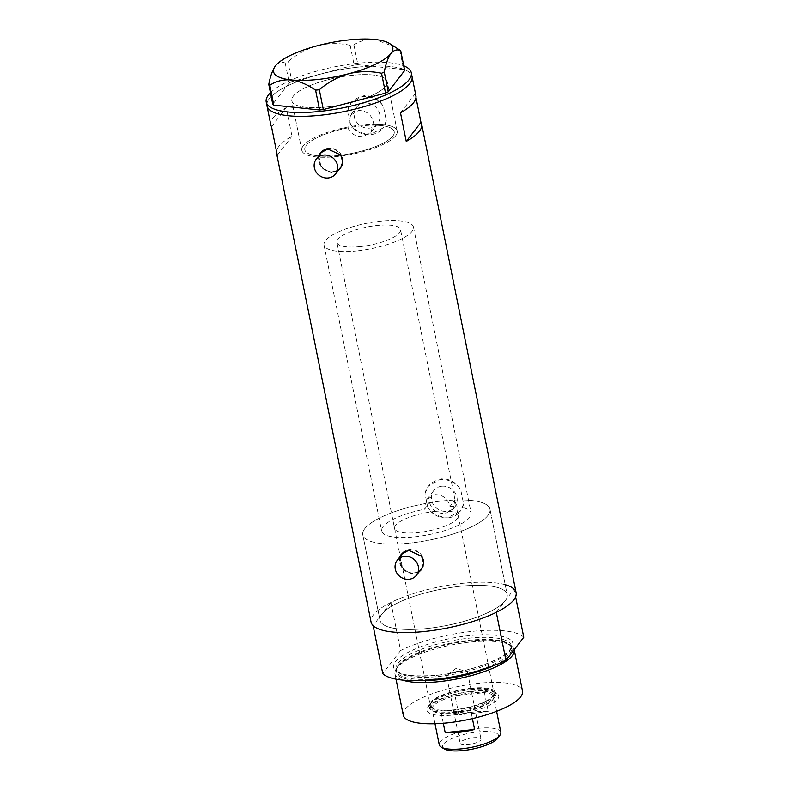 <?xml version="1.0" encoding="UTF-8"?>
<svg xmlns="http://www.w3.org/2000/svg" width="790" height="790" viewBox="0 0 790 790"><rect width="100%" height="100%" fill="white"/><g stroke="black" fill="none" stroke-linecap="round" stroke-linejoin="round"><path stroke-width="0.59" stroke-dasharray="3.95 2.96" d="M350.513 115.162L348.706 126.864L347.916 127.901A45.613 12.897 -11.4 0 0 304.792 149.744A45.613 12.897 -11.4 0 0 338.09 155.541A45.613 12.897 -11.4 0 0 394.22 131.713A45.613 12.897 -11.4 0 0 372.959 125.205L373.749 124.178C372.366 115.419 367.37 110.847 358.769 110.481L350.513 115.162L356.468 107.44A13.341 12.166 37.6 0 1 364.506 103.046A13.341 12.166 37.6 0 1 377.857 109.662A13.341 12.166 37.6 0 1 377.6 123.734A13.341 12.166 37.6 0 1 369.562 128.128A13.341 12.166 37.6 0 1 356.211 121.512A13.341 12.166 37.6 0 1 356.468 107.44M449.964 506.469A45.613 12.897 168.6 0 1 471.097 512.977A45.613 12.897 168.6 0 1 414.967 536.805A45.613 12.897 168.6 0 1 381.669 531.008A45.613 12.897 168.6 0 1 424.635 509.195L429.602 502.746A64.879 18.338 168.6 0 0 362.788 534.82A64.879 18.338 -11.4 0 0 410.148 543.056A64.879 18.338 168.6 0 1 362.788 534.82L380.01 620.219A64.879 18.338 168.6 0 1 459.839 586.328A64.879 18.338 168.6 0 1 507.2 594.574A64.879 18.338 168.6 0 1 427.37 628.455A64.879 18.338 168.6 0 1 380.01 620.219A64.879 18.338 -11.4 0 0 427.37 628.455A64.879 18.338 -11.4 0 0 505.205 600.765A64.879 18.338 -11.4 0 0 507.2 594.574A64.879 18.338 -11.4 0 0 459.839 586.328A64.879 18.338 -11.4 0 0 382.005 614.028A64.879 18.338 -11.4 0 0 380.01 620.219L362.788 534.82A64.879 18.338 -11.4 0 1 442.617 500.929A64.879 18.338 -11.4 0 1 489.978 509.165A64.879 18.338 168.6 0 1 410.148 543.056A64.879 18.338 -11.4 0 0 489.978 509.165L507.2 594.574L489.978 509.165A64.879 18.338 168.6 0 0 454.941 500.011L449.964 506.469C447.851 498.697 442.953 494.757 435.27 494.639L426.995 499.339L424.635 509.195M347.916 127.901C350.977 134.043 356.023 136.937 363.064 136.552L370.865 132.463L372.959 125.205M341.942 157.309A12.166 11.1 -142.4 0 0 328.522 148.718A12.166 11.1 -142.4 0 0 325.164 149.616M321.194 152.727A12.166 11.1 -142.4 0 0 320.967 165.554A12.166 11.1 -142.4 0 0 333.133 171.588A12.166 11.1 -142.4 0 0 340.46 167.579M422.848 558.589A12.166 11.1 -142.4 0 0 409.437 549.998A12.166 11.1 -142.4 0 0 406.08 550.897M402.11 554.007A12.166 11.1 -142.4 0 0 401.873 566.835A12.166 11.1 -142.4 0 0 414.049 572.869A12.166 11.1 -142.4 0 0 421.376 568.859M318.814 155.818L321.204 167.747L332.62 172.852L337.942 170.857M319.219 155.284A12.67 11.554 -142.4 0 0 321.599 167.223A12.67 11.554 -142.4 0 0 333.232 172.062A12.67 11.554 -142.4 0 0 338.485 170.136M340.628 168.191A12.67 11.554 -142.4 0 0 340.865 167.885A12.67 11.554 -142.4 0 0 341.112 154.524A12.67 11.554 -142.4 0 0 328.433 148.234A12.67 11.554 -142.4 0 0 320.789 152.421A12.67 11.554 -142.4 0 0 320.552 152.737M399.73 557.098L402.12 569.027L413.535 574.133L418.848 572.138M400.135 556.565A12.67 11.554 -142.4 0 0 402.515 568.494A12.67 11.554 -142.4 0 0 414.148 573.343A12.67 11.554 -142.4 0 0 419.401 571.417M421.534 569.471A12.67 11.554 -142.4 0 0 421.781 569.165A12.67 11.554 -142.4 0 0 422.018 555.805A12.67 11.554 -142.4 0 0 409.339 549.514A12.67 11.554 -142.4 0 0 401.705 553.701A12.67 11.554 -142.4 0 0 401.468 554.017M454.941 500.011L453.026 509.283L445.145 513.47C437.196 513.707 432.012 510.133 429.602 502.746M441.768 486.215A13.341 12.166 37.6 0 1 455.109 492.832A13.341 12.166 37.6 0 1 454.862 506.904A13.341 12.166 37.6 0 1 446.824 511.298A13.341 12.166 37.6 0 1 433.473 504.682A13.341 12.166 37.6 0 1 433.73 490.61A13.341 12.166 37.6 0 1 441.768 486.215M371.488 133.856C362.887 134.488 355.915 131.407 350.592 124.603A20.273 18.496 37.6 0 0 370.875 134.646A20.273 18.496 37.6 0 0 383.091 127.96L371.488 133.856M448.75 517.025C440.139 517.657 433.177 514.576 427.854 507.773A20.273 18.496 37.6 0 0 448.137 517.815A20.273 18.496 37.6 0 0 460.353 511.13L448.75 517.025M327.337 106.966A48.654 13.756 -11.4 0 0 387.209 81.548A48.654 13.756 -11.4 0 0 351.688 75.366A48.654 13.756 -11.4 0 0 291.816 100.784A48.654 13.756 -11.4 0 0 327.337 106.966M348.706 126.864A48.654 13.756 -11.4 0 0 301.81 150.347A48.654 13.756 -11.4 0 0 337.33 156.529A48.654 13.756 -11.4 0 0 397.202 131.11A48.654 13.756 -11.4 0 0 373.749 124.178M270.822 124.85A74.003 20.915 168.6 0 1 286.227 107.628L291.994 136.226A74.003 20.915 -11.4 0 0 276.52 151.463M516.146 592.767A74.003 20.915 -11.4 0 0 462.12 583.366A74.003 20.915 -11.4 0 0 371.063 622.026M358.028 67.14A74.003 20.915 -11.4 0 0 266.971 105.791A74.003 20.915 168.6 0 1 269.252 98.73A74.003 20.915 168.6 0 1 346.8 68.621A74.003 20.915 168.6 0 1 412.054 76.541A74.003 20.915 -11.4 0 0 358.028 67.14M350.592 124.603L347.738 110.412L351.254 102.848L363.795 95.728C372.238 95.363 378.795 98.967 383.466 106.571L386.33 120.752L383.367 127.605M427.854 507.773L425 493.582L428.506 486.018L441.057 478.898C449.5 478.533 456.057 482.137 460.728 489.741L463.592 503.921L460.629 510.775M415.965 97.585L415.194 93.743A74.003 20.915 168.6 0 1 415.896 95.6M400.49 112.822L415.194 93.743M277.29 155.304L291.994 136.226M271.523 126.706L286.227 107.628M425 493.582A20.273 18.496 37.6 0 1 428.239 486.383A20.273 18.496 37.6 0 1 460.728 489.741M463.592 503.921A20.273 18.496 37.6 0 1 460.353 511.13M347.738 110.412A20.273 18.496 37.6 0 1 350.977 103.213A20.273 18.496 37.6 0 1 383.466 106.571M386.33 120.752A20.273 18.496 37.6 0 1 383.091 127.96M395.701 135.752A48.654 13.756 168.6 0 1 344.716 155.551A48.654 13.756 168.6 0 1 301.81 150.347A48.654 13.756 168.6 0 1 303.311 145.696A48.654 13.756 168.6 0 1 354.295 125.906A48.654 13.756 168.6 0 1 397.202 131.11A48.654 13.756 168.6 0 1 395.701 135.752M385.708 86.189A48.654 13.756 168.6 0 1 334.723 105.988A48.654 13.756 168.6 0 1 291.816 100.784A48.654 13.756 168.6 0 1 293.317 96.133A48.654 13.756 168.6 0 1 344.302 76.344A48.654 13.756 168.6 0 1 387.209 81.548A48.654 13.756 168.6 0 1 385.708 86.189M396.017 47.4L375.23 39.5C367.281 38.917 360.171 40.715 353.9 44.882L350.168 45.287C339.453 42.956 328.561 43.095 317.481 45.711C306.658 48.861 296.813 54.214 287.935 61.758L285.22 63.072C281.625 61.511 278.366 62.459 275.424 65.926L275.157 66.291M399.701 49.73L403.7 69.569L357.9 64.721L353.9 44.882M350.168 45.287L354.167 65.116L291.935 81.597L287.935 61.758M285.22 63.072L289.219 82.901L272.777 104.231M270.457 92.707A74.003 20.915 168.6 0 1 334.614 66.844A74.003 20.915 168.6 0 1 403.769 65.827M289.219 82.901L291.935 81.597M354.167 65.116L357.9 64.721M403.7 69.569L404.707 70.468M453.746 714.97A36.597 10.349 -11.4 0 0 489.524 705.243A36.597 10.349 -11.4 0 0 496.574 693.195A36.597 10.349 -11.4 0 0 472.055 691.211A36.597 10.349 -11.4 0 0 428.022 707.02A36.597 10.349 -11.4 0 0 453.746 714.97M470.899 689.591A33.96 9.599 168.6 0 1 493.651 691.428A33.96 9.599 168.6 0 1 495.685 693.906A33.96 9.599 168.6 0 1 453.904 711.642A33.96 9.599 168.6 0 1 429.108 707.327A33.96 9.599 168.6 0 1 430.027 704.255A33.96 9.599 168.6 0 1 470.899 689.591M470.248 688.752A32.439 9.174 168.6 0 1 493.928 692.87A32.439 9.174 168.6 0 1 454.013 709.815A32.439 9.174 168.6 0 1 430.333 705.687A32.439 9.174 168.6 0 1 470.248 688.752M434.5 511.456A32.439 9.174 168.6 0 1 458.18 515.584A32.439 9.174 168.6 0 1 418.266 532.519A32.439 9.174 168.6 0 1 394.585 528.401A32.439 9.174 168.6 0 1 434.5 511.456M470.633 688.258A33.96 9.599 168.6 0 1 495.419 692.563A33.96 9.599 168.6 0 1 453.638 710.309A33.96 9.599 168.6 0 1 428.842 705.993A33.96 9.599 168.6 0 1 470.633 688.258M511.584 653.083A59.546 16.837 -11.4 0 0 510.38 645.104A59.546 16.837 -11.4 0 0 469.171 640.967A59.546 16.837 -11.4 0 0 396.659 668.034A59.546 16.837 -11.4 0 0 420.004 680.526M402.495 680.062A60.82 17.192 168.6 0 1 394.97 673.89A60.82 17.192 168.6 0 1 395.741 669.762A60.82 17.192 168.6 0 1 469.803 642.122A60.82 17.192 168.6 0 1 511.9 646.348A60.82 17.192 168.6 0 1 514.181 649.716M493.701 665.664A59.546 16.837 -11.4 0 0 509.827 655.364M403.275 715.118A60.82 17.192 168.6 0 1 478.118 683.34A60.82 17.192 168.6 0 1 522.526 691.072M505.215 584.709A74.003 20.915 168.6 0 0 462.12 583.366A74.003 20.915 168.6 0 0 390.912 602.464L400.599 650.506A74.003 20.915 168.6 0 1 471.808 631.408A74.003 20.915 168.6 0 1 523.79 637.244M496.298 612.319L514.112 589.212L515.643 596.835M390.912 602.464L373.097 625.581M400.599 650.506L382.785 673.623M444.286 748.95A28.588 8.078 168.6 0 1 449.787 739.539A28.588 8.078 168.6 0 1 477.743 731.935A28.588 8.078 168.6 0 1 497.838 738.156M500.85 732.34A31.422 8.888 -11.4 0 0 477.911 728.35A31.422 8.888 -11.4 0 0 439.25 744.763M473.25 737.761A10.645 3.012 168.6 0 1 481.021 739.114A10.645 3.012 168.6 0 1 467.927 744.674A10.645 3.012 168.6 0 1 460.155 743.321A10.645 3.012 168.6 0 1 473.25 737.761M459.8 671.046A10.645 3.012 168.6 0 1 465.932 671.214A10.645 3.012 168.6 0 1 467.571 672.399A10.645 3.012 168.6 0 1 454.467 677.958A10.645 3.012 168.6 0 1 446.706 676.605A10.645 3.012 168.6 0 1 447.752 674.887A10.645 3.012 168.6 0 1 459.8 671.046M443.309 723.255L441.353 713.548A31.422 8.888 168.6 0 1 433.987 711.593A31.422 8.888 168.6 0 1 432.1 709.302A31.422 8.888 168.6 0 1 455.04 695.802A31.422 8.888 168.6 0 1 470.761 692.889A31.422 8.888 168.6 0 1 484.448 692.633A31.422 8.888 168.6 0 1 493.701 696.879A31.422 8.888 168.6 0 1 492.851 699.723A31.422 8.888 168.6 0 1 470.761 710.388L441.353 713.548A31.422 8.888 168.6 0 0 455.04 713.291A31.422 8.888 168.6 0 0 470.761 710.388L472.42 718.614M458.881 714.861L455.04 695.802L484.448 692.633L488.289 711.691A31.422 8.888 168.6 0 0 474.612 711.948A31.422 8.888 168.6 0 0 458.881 714.861L488.289 711.691M470.83 691.606A32.439 9.174 -11.4 0 0 430.906 708.551A32.439 9.174 -11.4 0 0 432.861 710.911A32.439 9.174 -11.4 0 0 454.596 712.669A32.439 9.174 -11.4 0 0 493.632 698.666A32.439 9.174 -11.4 0 0 494.51 695.723A32.439 9.174 -11.4 0 0 470.83 691.606M360.605 246.579A32.439 9.174 168.6 0 1 336.925 242.451A32.439 9.174 168.6 0 1 376.84 225.515A32.439 9.174 168.6 0 1 400.53 229.633A32.439 9.174 168.6 0 1 360.605 246.579M357.317 250.855A45.613 12.897 168.6 0 1 324.009 245.058A45.613 12.897 168.6 0 1 380.138 221.23A45.613 12.897 168.6 0 1 413.447 227.026A45.613 12.897 168.6 0 1 357.317 250.855M338.09 155.541A45.613 12.897 168.6 0 1 304.792 149.744A45.613 12.897 168.6 0 1 360.921 125.916A45.613 12.897 168.6 0 1 394.22 131.713A45.613 12.897 168.6 0 1 338.09 155.541M439.378 678.472A58.796 16.62 -11.4 0 0 511.723 647.761A58.796 16.62 -11.4 0 0 468.796 640.295A58.796 16.62 -11.4 0 0 396.452 671.006A58.796 16.62 -11.4 0 0 439.378 678.472M438.075 675.183A60.82 17.192 -11.4 0 0 511.041 649.222A60.82 17.192 -11.4 0 0 468.51 635.683A60.82 17.192 -11.4 0 0 395.543 661.655A60.82 17.192 -11.4 0 0 438.075 675.183M468.391 638.251A58.796 16.62 168.6 0 1 511.308 645.716A58.796 16.62 168.6 0 1 438.964 676.428A58.796 16.62 168.6 0 1 396.037 668.962A58.796 16.62 168.6 0 1 468.391 638.251M413.447 227.026L471.097 512.977M340.865 167.885L340.391 168.507M421.781 569.165L421.297 569.788M453.026 509.283L454.862 506.904M370.865 132.463L377.6 123.734M397.202 131.11L387.209 81.548L397.202 131.11M301.81 150.347L291.816 100.784L301.81 150.347M426.995 499.339L433.73 490.61M401.705 553.701L401.231 554.323M320.789 152.421L320.315 153.043M324.009 245.058L381.669 531.008M493.651 691.428L496.574 693.195M458.18 515.584L493.928 692.87M495.419 692.563L495.685 693.906M396.659 668.034L395.741 669.762M511.723 647.761C508.365 640.937 494.185 638.676 469.161 640.967C433.404 644.314 393.42 661.19 396.452 671.006L396.037 668.962L398.555 671.935C403.147 675.677 416.37 676.724 438.243 675.075C452.147 673.524 465.606 670.67 478.631 666.503C486.838 663.837 493.76 660.954 499.379 657.853C510.903 651.315 511.9 646.921 511.308 645.716L511.723 647.761M396.027 679.133L394.97 673.89M510.38 645.104L511.9 646.348M428.842 705.993L429.108 707.327M394.585 528.401L430.333 705.687M430.027 704.255L428.022 707.02M467.571 672.399L481.021 739.114M447.752 674.887L455.919 668.488L465.932 671.214M435.004 723.739L432.1 709.302M433.987 711.593L432.861 710.911M430.906 708.551L336.925 242.451M494.51 695.723L400.53 229.633M492.851 699.723L493.632 698.666M496.614 711.316L493.701 696.879M446.706 676.605L460.155 743.321"/><path stroke-width="1.19" d="M323.604 155.097A12.166 11.1 -142.4 0 0 316.276 159.116A12.166 11.1 -142.4 0 0 316.04 171.944A12.166 11.1 -142.4 0 0 328.215 177.977A12.166 11.1 -142.4 0 0 335.543 173.958A12.166 11.1 -142.4 0 0 335.78 161.13A12.166 11.1 -142.4 0 0 323.604 155.097M325.164 149.616A12.166 11.1 -142.4 0 0 321.194 152.727L316.276 159.116M404.519 556.377A12.166 11.1 -142.4 0 0 397.182 560.387A12.166 11.1 -142.4 0 0 396.955 573.214A12.166 11.1 -142.4 0 0 409.131 579.258A12.166 11.1 -142.4 0 0 416.458 575.239A12.166 11.1 -142.4 0 0 416.685 562.411A12.166 11.1 -142.4 0 0 404.519 556.377M406.08 550.897A12.166 11.1 -142.4 0 0 402.11 554.007L397.182 560.387M337.942 170.857L340.391 168.507L342.751 161.881L340.737 155.008L327.82 149.024L320.315 153.043L318.814 155.818M338.485 170.136A12.67 11.554 -142.4 0 0 340.628 168.191M418.848 572.138L421.297 569.788L423.657 563.161L421.643 556.288L408.736 550.304L401.231 554.323L399.73 557.098M419.401 571.417A12.67 11.554 -142.4 0 0 421.534 569.471M276.52 151.463A74.003 20.915 -11.4 0 0 276.589 153.448A74.003 20.915 -11.4 0 0 277.29 155.304L271.523 126.706A74.003 20.915 168.6 0 1 270.822 124.85L266.971 105.791A74.003 20.915 -11.4 0 0 320.997 115.192A74.003 20.915 -11.4 0 0 412.054 76.541A74.003 20.915 168.6 0 1 409.773 83.602A74.003 20.915 168.6 0 1 332.235 113.711A74.003 20.915 168.6 0 1 266.971 105.791L266.21 101.979A74.003 20.915 168.6 0 1 268.491 94.909A74.003 20.915 168.6 0 1 270.457 92.707M276.589 153.448L371.063 622.026A74.003 20.915 -11.4 0 0 425.089 631.417A74.003 20.915 -11.4 0 0 516.146 592.767L421.663 124.198A74.003 20.915 -11.4 0 0 420.961 122.341L415.965 97.585M403.769 65.827A74.003 20.915 168.6 0 1 411.284 72.729L415.896 95.6A74.003 20.915 168.6 0 1 400.49 112.822L406.257 141.42A74.003 20.915 -11.4 0 0 421.663 124.198M406.257 141.42L420.961 122.341M401.468 554.017A12.67 11.554 -142.4 0 0 400.135 556.565M416.458 575.239L421.376 568.859A12.166 11.1 -142.4 0 0 422.848 558.589M320.552 152.737A12.67 11.554 -142.4 0 0 319.219 155.284M335.543 173.958L340.46 167.579A12.166 11.1 -142.4 0 0 341.942 157.309M411.284 72.729A74.003 20.915 168.6 0 1 409.003 79.79A74.003 20.915 168.6 0 1 331.464 109.899A74.003 20.915 168.6 0 1 266.21 101.979M269.795 85.3C275.967 81.153 283.067 79.356 291.115 79.918C299.173 81.034 307.33 84.441 315.585 90.149L319.318 89.744C328.057 82.269 337.903 76.916 348.864 73.707C359.786 71.09 370.688 70.952 381.55 73.273L384.276 71.969C385.875 63.664 388.088 57.512 390.922 53.493C393.864 50.027 397.133 49.069 400.708 50.639L389.144 43.252A60.82 17.192 -11.4 0 0 375.23 39.5A60.82 17.192 -11.4 0 0 317.481 45.711A60.82 17.192 -11.4 0 0 275.424 65.926C272.59 69.955 270.377 76.117 268.778 84.392L269.795 85.3L273.794 105.139L319.585 109.988L315.585 90.149M319.318 89.744L323.317 109.583L385.55 93.111L381.55 73.273M384.276 71.969L388.275 91.798L404.707 70.468L400.708 50.639M273.794 105.139L272.777 104.231L268.778 84.392M275.424 65.926A60.82 17.192 -11.4 0 0 275.197 66.232A60.82 17.192 -11.4 0 0 291.115 79.918A60.82 17.192 -11.4 0 0 348.864 73.707A60.82 17.192 -11.4 0 0 390.922 53.493A60.82 17.192 -11.4 0 0 389.144 43.252M388.275 91.798L385.55 93.111M323.317 109.583L319.585 109.988M420.004 680.526A59.546 16.837 -11.4 0 0 439.368 679.637A59.546 16.837 -11.4 0 0 493.701 665.664M514.181 649.716A60.82 17.192 168.6 0 1 514.211 649.844A60.82 17.192 168.6 0 1 439.368 681.612A60.82 17.192 168.6 0 1 402.495 680.062M509.827 655.364A59.546 16.837 -11.4 0 0 511.584 653.083M514.211 649.844L522.526 691.072A60.82 17.192 168.6 0 1 447.683 722.84A60.82 17.192 168.6 0 1 403.275 715.118L396.027 679.133M505.215 584.709A74.003 20.915 168.6 0 1 514.112 589.212M515.643 596.835L523.79 637.244L505.975 660.361A74.003 20.915 168.6 0 1 434.776 679.459A74.003 20.915 168.6 0 1 382.785 673.623L373.097 625.581A74.003 20.915 168.6 0 0 425.089 631.417A74.003 20.915 168.6 0 0 496.298 612.319L505.975 660.361M500.001 735.184L497.838 738.156A28.588 8.078 168.6 0 1 463.434 750.5A28.588 8.078 168.6 0 1 444.286 748.95L441.136 747.054A31.422 8.888 -11.4 0 0 462.19 748.752A31.422 8.888 -11.4 0 0 500.001 735.184A31.422 8.888 -11.4 0 0 500.85 732.34L496.614 711.316M435.004 723.739L439.25 744.763A31.422 8.888 -11.4 0 0 441.136 747.054M472.42 718.614L474.612 729.447A31.422 8.888 168.6 0 1 458.881 732.36A31.422 8.888 168.6 0 1 445.195 732.616L443.309 723.255M474.612 729.447L445.195 732.616"/></g></svg>
